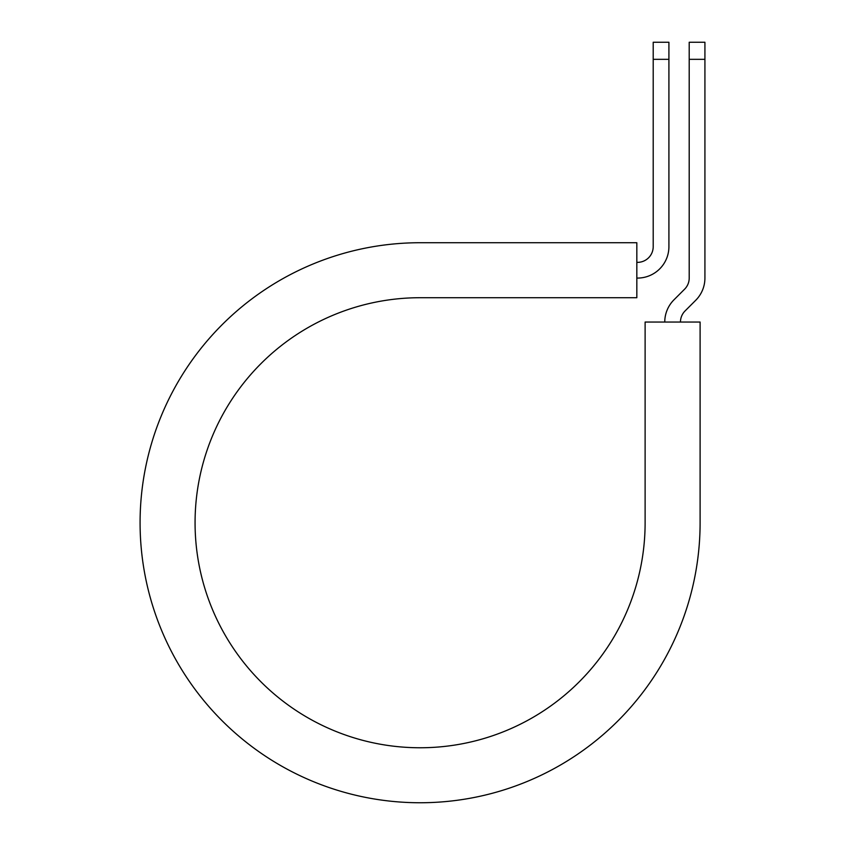 <?xml version="1.0" encoding="UTF-8"?>
<svg xmlns="http://www.w3.org/2000/svg" width="845" height="845" viewBox="0 0 845 845"><rect width="100%" height="100%" fill="white"/><g stroke="black" fill="none" stroke-linecap="round" stroke-linejoin="round"><path stroke-width="1.27" d="M653.206 59.33L653.206 42.25L668.913 42.25L668.913 59.33L653.206 59.33L653.206 246.655A15.706 15.706 0 0 1 637.489 262.362L636.834 262.362M668.913 59.33L668.913 246.655A31.423 31.423 0 0 1 637.489 278.079L636.834 278.079M680.468 322.051A15.706 15.706 0 0 1 685.073 310.939L695.72 300.292A31.423 31.423 0 0 0 704.92 278.079L704.92 42.25L689.203 42.25L689.203 278.079A15.706 15.706 0 0 1 684.608 289.18L673.961 299.827A31.423 31.423 0 0 0 664.761 322.051M704.92 59.33L689.203 59.33M420.092 242.726L636.834 242.726L636.834 297.715L420.092 297.715A225.023 225.023 0 0 0 195.068 522.738A225.023 225.023 0 0 0 420.092 747.762A225.023 225.023 0 0 0 645.115 522.738L645.115 322.051L700.104 322.051L700.104 522.738A280.012 280.012 0 0 1 420.092 802.75A280.012 280.012 0 0 1 140.08 522.738A280.012 280.012 0 0 1 420.092 242.726"/></g></svg>
